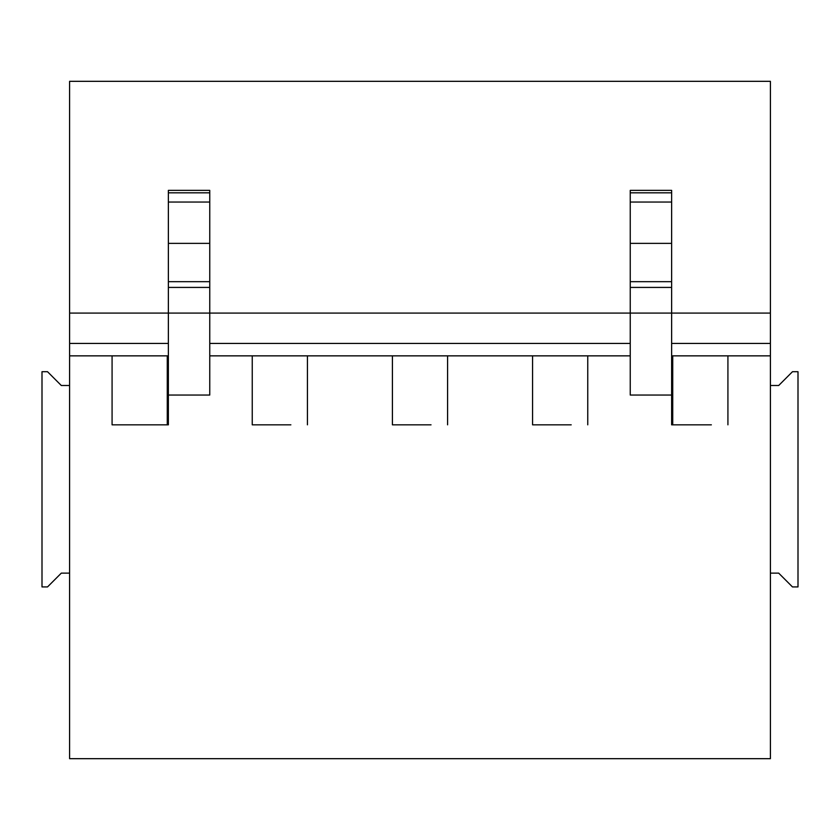 <?xml version="1.0" encoding="UTF-8"?>
<svg xmlns="http://www.w3.org/2000/svg" width="840" height="840" viewBox="0 0 840 840"><rect width="100%" height="100%" fill="white"/><g stroke="black" fill="none" stroke-linecap="round" stroke-linejoin="round"><path stroke-width="1.26" d="M112.077 355.856L112.077 424.83L168.368 424.83L168.368 313.089L69.594 313.089L69.594 81.323L770.406 81.323L770.406 385.507L778.691 385.507L792.477 371.711L798 371.711L798 586.929L792.477 586.929L778.691 573.132L770.406 573.132L770.406 758.678L69.594 758.678L69.594 385.507L61.309 385.507L47.523 371.711L42 371.711L42 586.929L47.523 586.929L61.309 573.132L69.594 573.132M112.077 424.83L128.636 424.83M252.242 355.856L252.242 424.83L268.8 424.83M252.242 424.83L290.871 424.83M392.406 355.856L392.406 424.83L408.965 424.83M392.406 424.83L431.036 424.83M532.571 355.856L532.571 424.83L549.129 424.83M532.571 424.83L571.2 424.83M587.759 355.856L587.759 424.83M447.594 355.856L447.594 424.83M307.43 355.856L307.43 424.83M167.265 355.856L167.265 424.83M168.368 395.042L209.759 395.042L209.759 313.089L630.242 313.089L630.242 395.042L671.633 395.042L671.633 424.83L711.365 424.83M671.633 395.042L671.633 313.089L770.406 313.089M69.594 313.089L69.594 343.434L168.368 343.434M209.759 343.434L630.242 343.434M671.633 343.434L770.406 343.434M69.594 343.434L69.594 355.856L168.368 355.856M209.759 355.856L630.242 355.856M671.633 355.856L770.406 355.856M69.594 355.856L69.594 385.507M727.923 355.856L727.923 424.83M672.735 355.856L672.735 424.83M168.368 287.427L209.759 287.427L209.759 313.089L168.368 313.089L168.368 190.365L209.759 190.365L168.368 190.365M209.759 287.427L209.759 281.683L168.368 281.683M168.368 243.369L209.759 243.369L209.759 281.683M209.759 243.369L209.759 202.052L168.368 202.052M168.368 192.811L209.759 192.811L209.759 202.052M209.759 192.811L209.759 190.365M630.242 287.427L671.633 287.427L671.633 313.089L630.242 313.089L630.242 190.365L671.633 190.365L630.242 190.365M671.633 287.427L671.633 281.683L630.242 281.683M630.242 243.369L671.633 243.369L671.633 281.683M671.633 243.369L671.633 202.052L630.242 202.052M630.242 192.811L671.633 192.811L671.633 202.052M671.633 192.811L671.633 190.365M770.406 573.132L770.406 385.507"/></g></svg>
